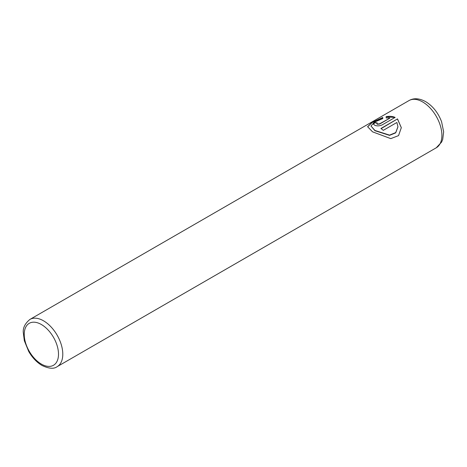 <?xml version="1.0" encoding="UTF-8"?>
<svg xmlns="http://www.w3.org/2000/svg" width="467" height="467" viewBox="0 0 467 467"><rect width="100%" height="100%" fill="white"/><g stroke="black" fill="none" stroke-linecap="round" stroke-linejoin="round"><path stroke-width="0.7" d="M367.622 126.849L372.059 122.623L382.782 117.713M381.084 128.635L397.516 118.904L380.891 128.501A27.261 15.738 60 0 1 383.279 130.346L396.88 122.488L397.948 126.732L395.718 132.587L389.566 135.121L374.937 130.462L370.985 126.002L374.937 130.707L389.554 135.372L395.701 132.856L397.948 126.849M370.985 126.002L374.336 122.179L382.782 118.595L382.782 117.468L371.954 122.442L367.617 126.726L372.549 131.834L390.786 138.629L398.549 135.611L401.316 127.678L397.516 118.904M397.516 119.149L401.316 127.707M376.822 123.562L377.318 124.269L379.7 124.029L389.729 118.239L379.7 123.784L377.318 124.024L376.822 123.562L377.318 122.979A27.261 15.738 -120 0 0 374.937 122.558L373.454 124.152L374.937 125.401C377.289 126.143 379.677 125.991 382.082 124.94L395.135 117.404C392.443 116.265 389.455 116.014 386.151 116.639L386.151 117.976L389.729 117.993M386.151 116.884L394.562 117.415M373.466 124.275L374.937 122.558M374.937 122.803A27.261 15.738 60 0 1 377.056 123.16M43.513 320.8A27.261 15.738 60 0 1 61.323 344.827A27.261 15.738 60 0 1 57.143 366.671C53.939 369.117 48.895 368.714 42.001 365.468C36.765 362.345 32.34 357.687 28.726 351.482L24.342 340.758L23.35 333.064C22.69 328.161 24.868 323.625 29.882 319.451A27.261 15.738 60 0 1 43.513 320.8M41.37 364.085A24.231 13.992 -120 0 0 58.503 354.19A24.231 13.992 -120 0 0 41.37 324.512A24.231 13.992 -120 0 0 24.237 334.407A24.231 13.992 -120 0 0 41.37 364.085M436.248 147.794A27.261 15.738 -120 0 0 440.428 125.95A27.261 15.738 -120 0 0 422.617 101.929A27.261 15.738 -120 0 0 408.987 100.58C413.756 97.86 419.313 98.21 425.647 101.631C432.903 106.126 438.221 112.839 441.595 121.764L443.65 131.881L442.693 139.47L441.607 142.091L436.248 147.794L57.143 366.671M29.882 319.451L408.987 100.58"/></g></svg>

